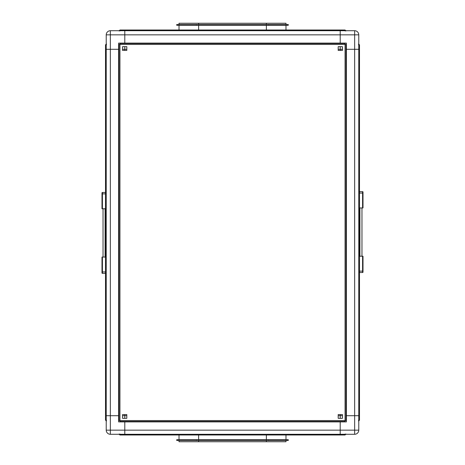 <?xml version="1.0" encoding="UTF-8"?>
<svg xmlns="http://www.w3.org/2000/svg" width="465" height="465" viewBox="0 0 465 465"><rect width="100%" height="100%" fill="white"/><g stroke="black" fill="none" stroke-linecap="round" stroke-linejoin="round"><path stroke-width="0.7" d="M338.189 418.32L342.438 418.32L342.438 414.565L338.189 414.565L338.189 418.32M126.811 46.68L122.562 46.68L122.562 50.435L126.811 50.435L126.811 46.68M122.562 414.565L122.562 418.32L126.811 418.32L126.811 414.565L122.562 414.565M342.438 50.435L342.438 46.68L338.189 46.68L338.189 50.435L342.438 50.435M345.059 44.437L345.983 44.454L345.983 420.546L345.059 420.563L345.042 421.488L119.958 421.488L119.941 420.563L119.017 420.546L119.017 44.454L119.941 44.437L119.958 43.512L345.042 43.512L345.059 44.437L119.941 44.437L119.941 420.563L345.059 420.563L345.059 44.437M126.811 414.565L126.811 415.71L124.794 415.71L124.794 414.565L126.811 414.565M338.189 50.435L338.189 49.29L342.438 49.29L340.206 49.29L340.206 50.435L338.189 50.435M338.189 414.565L340.206 414.565L340.206 418.32L340.206 415.71L342.438 415.71L338.189 415.71L338.189 414.565M126.811 50.435L124.794 50.435L124.794 46.68L124.794 49.29L122.562 49.29L126.811 49.29L126.811 50.435M345.983 434.072L345.059 434.996L345.042 434.072L345.059 434.996L119.941 434.996L119.958 434.072L119.941 434.996L119.017 434.072M345.059 434.38L345.361 434.072M119.639 434.072L119.941 434.38M358.567 43.925L359.492 44.849L358.567 44.867L359.492 44.849L359.492 420.151L358.567 420.133L359.492 420.151L358.567 421.075M358.875 44.849L358.567 44.541M358.567 420.459L358.875 420.151M340.206 43.1L340.206 30.719L354.65 30.719A4.127 4.127 0 0 1 358.777 34.846L358.777 430.154A4.127 4.127 0 0 1 354.65 434.281L340.206 434.281L340.206 421.488L340.206 434.281L124.794 434.281L124.794 421.488L124.794 421.9L346.396 421.9L346.396 415.71L345.983 415.71L358.777 415.71L346.396 415.71L346.396 49.29L358.777 49.29L345.983 49.29L346.396 49.29L346.396 43.1L124.794 43.1L124.794 30.719L124.794 43.512L124.794 43.1L118.604 43.1L118.604 49.29L119.017 49.29L106.223 49.29L106.223 34.846A4.127 4.127 0 0 1 110.35 30.719L340.206 30.719L340.206 43.1M340.206 46.68L340.206 49.29L340.206 46.68M110.35 434.281L110.35 430.154L124.794 430.154L124.794 421.9L118.604 421.9L118.604 415.71L119.017 415.71L118.604 415.71L118.604 49.29L106.223 49.29L106.223 415.71L118.604 415.71L106.223 415.71L106.223 430.154L110.35 430.154L110.35 34.846L354.65 34.846L354.65 430.154L124.794 430.154L124.794 434.281L110.35 434.281A4.127 4.127 0 0 1 106.223 430.154M122.562 415.71L124.794 415.71L122.562 415.71M124.794 418.32L124.794 415.71L124.794 418.32M119.017 30.928L119.941 30.004L119.958 30.928L119.941 30.004L345.059 30.004L345.042 30.928L345.059 30.004L345.983 30.928M119.941 30.62L119.639 30.928M345.361 30.928L345.059 30.62M106.433 421.075L105.509 420.151L106.433 420.133L105.509 420.151L105.509 44.849L106.433 44.867L105.509 44.849L106.433 43.925M106.125 420.151L106.433 420.459M106.433 44.541L106.125 44.849M285.981 440.512L285.981 441.75L179.019 441.75L179.019 440.512M268.648 440.512L176.746 440.512L176.746 439.687L288.254 439.687L288.254 440.512L268.648 440.512L268.648 439.687M179.019 24.488L179.019 23.25L285.981 23.25L285.981 24.488M176.746 24.488L288.254 24.488L288.254 25.313L176.746 25.313L176.746 24.488M285.981 439.687L285.981 434.996M179.019 439.687L179.019 434.996M105.096 208.773L105.096 257.052M105.509 192.469L102.41 192.469L102.41 193.876L101.998 193.888L101.998 208.773L105.509 208.773M102.41 192.469A0.413 0.413 0 0 0 101.998 192.882L101.998 204.025M101.998 207.123L101.998 208.773M105.509 257.052L101.998 257.052L101.998 258.703M101.998 261.801L101.998 272.943A0.413 0.413 0 0 0 102.41 273.356L105.509 273.356M105.509 271.949L101.998 271.938L101.998 257.052M359.904 256.227L359.904 207.948M359.492 207.948L363.002 207.948L363.002 206.297M363.002 203.199L363.002 192.057A0.413 0.413 0 0 0 362.59 191.644L359.492 191.644M359.492 193.051L363.002 193.062L363.002 207.948M363.002 260.975L363.002 272.118A0.413 0.413 0 0 1 362.59 272.531L359.492 272.531L362.59 272.531L362.59 271.124L363.002 271.112L363.002 256.227L359.492 256.227M363.002 257.877L363.002 256.227M358.777 34.846L354.65 34.846L354.65 30.719M110.35 30.719L110.35 34.846L106.223 34.846M354.65 434.281L354.65 430.154L358.777 430.154M102.41 208.773L102.41 193.876L105.509 193.876M102.41 273.356L102.41 257.052M362.59 191.644L362.59 207.948M362.59 256.227L362.59 271.124L359.492 271.124M266.381 441.75L266.381 440.512M266.381 439.687L266.381 434.996M198.619 439.687L198.619 434.996M196.352 440.512L196.352 439.687M198.619 441.75L198.619 440.512M179.019 25.313L179.019 30.004M285.981 25.313L285.981 30.004M198.619 23.25L198.619 24.488M196.352 24.488L196.352 25.313M198.619 25.313L198.619 30.004M266.381 25.313L266.381 30.004M268.648 24.488L268.648 25.313M266.381 23.25L266.381 24.488M103.032 208.773L103.032 257.052M361.968 207.948L361.968 256.227"/></g></svg>
